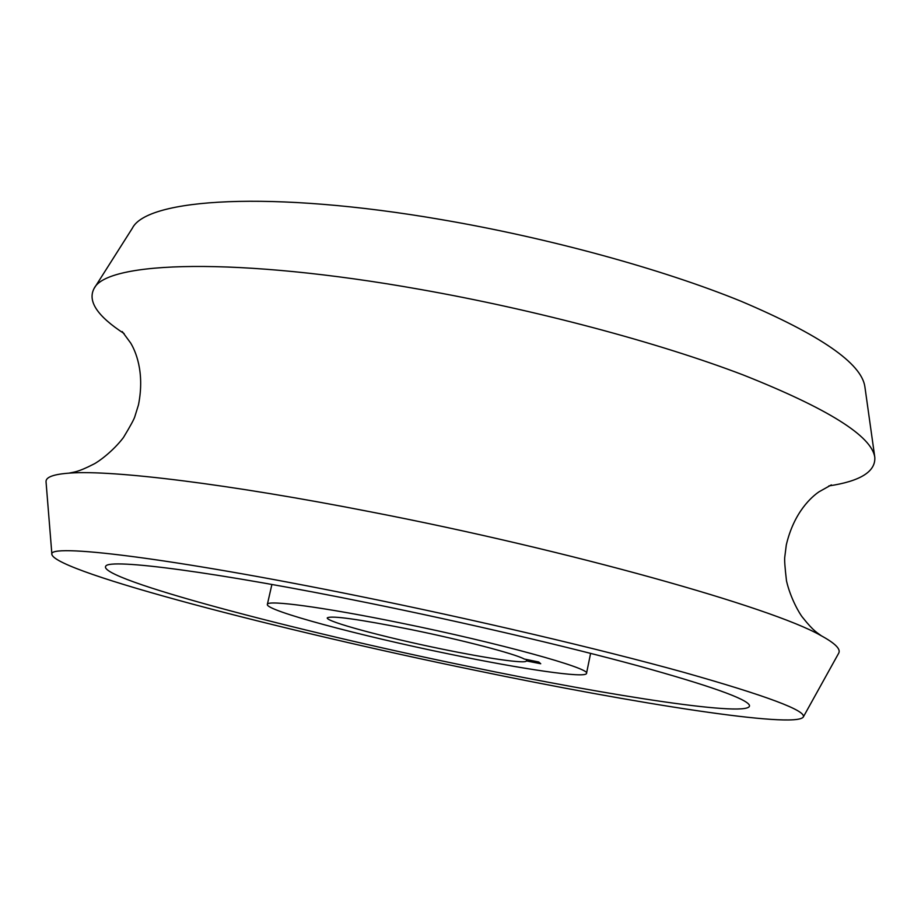 <?xml version="1.0" encoding="UTF-8"?>
<svg xmlns="http://www.w3.org/2000/svg" width="921" height="921" viewBox="0 0 921 921"><rect width="100%" height="100%" fill="white"/><g stroke="black" fill="none" stroke-linecap="round" stroke-linejoin="round"><path stroke-width="1.38" d="M124.139 333.586C97.43 316.248 87.403 301.248 94.046 288.572C106.56 261.196 237.019 256.752 420.16 289.413C535.976 309.859 658.607 342.647 743.235 374.974C827.967 408.613 871.83 436.094 874.812 457.38C875.629 471.667 860.295 481.188 828.819 485.943M400.313 622.907C498.192 642.731 591.708 668.611 586.504 673.412C585.94 678.558 522.172 669.141 449.448 654.083C359.984 635.812 265.064 610.462 267.355 604.406C266.699 599.617 323.478 607.146 400.313 622.907M369.079 603.094C464.783 622.538 566.956 646.45 638.207 665.86C709.815 685.719 746.908 698.889 749.464 705.348C752.837 717.873 613.973 696.679 469.111 666.562C294.34 630.747 96.763 578.676 105.754 566.173C108.977 558.149 215.905 571.86 369.079 603.094M357.751 595.899C474.591 619.591 599.732 649.052 683.301 672.203C766.733 695.804 806.715 710.759 803.262 717.079C794.754 728.695 635.87 703.702 474.914 670.246C280.341 630.275 57.16 572.275 51.921 554.638C45.831 542.918 168.865 557.47 357.751 595.899M51.921 554.638L46.05 481.936C45.497 477.124 53.591 474.165 70.318 473.049C112.811 469.986 228.005 483.859 370.772 511.88C569.846 550.401 772.42 607.733 820.208 635.179C834.99 643.111 841.126 649.144 838.64 653.3L803.262 717.079M94.046 288.572L132.336 228.247C146.911 198.441 271.05 190.198 441.147 219.566C548.835 237.929 662.349 269.174 741.186 301.305C820.243 334.887 861.469 363.323 864.865 386.624L874.812 457.38M441.332 648.937C384.506 637.344 325.47 621.468 327.277 617.864C331.18 615.355 358.994 619.234 410.731 629.515C462.342 640.014 515.23 653.875 524.256 659.033L538.739 662.003L540.731 663.742L526.375 660.91C526.213 664.076 487.244 658.423 441.332 648.937M526.386 660.794L526.651 659.528M831.352 484.895L818.93 491.86C812.138 496.534 794.121 511.615 786.304 544.91L784.807 556.779C784.324 559.254 784.888 567.29 786.499 580.886C790.368 597.913 799.509 613.823 802.686 617.519C814.152 631.967 817.56 632.762 821.221 635.72M122.251 331.583L130.69 343.061C134.938 350.118 145.127 371.29 138.484 404.837L134.938 416.269C134.362 418.721 130.529 425.813 123.437 437.533C112.892 451.44 97.994 462.146 93.574 464.196C77.168 472.623 73.738 471.943 69.179 473.118M586.504 673.412L590.603 653.369M267.355 604.406L271.902 584.455"/></g></svg>
